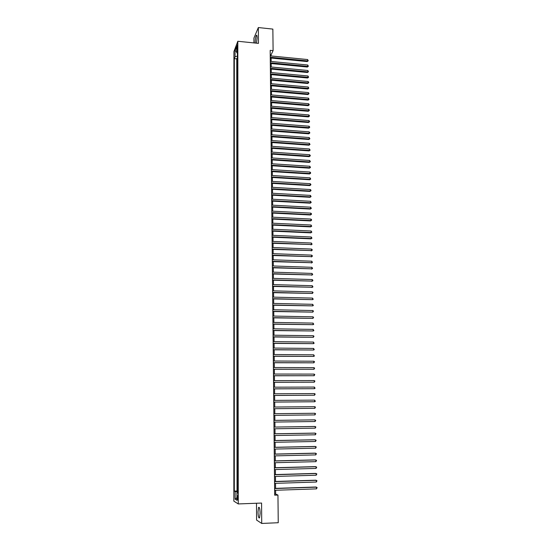 <?xml version="1.0" encoding="UTF-8"?>
<svg xmlns="http://www.w3.org/2000/svg" width="551" height="551" viewBox="0 0 551 551"><rect width="100%" height="100%" fill="white"/><g stroke="black" fill="none" stroke-linecap="round" stroke-linejoin="round"><path stroke-width="0.83" d="M260.141 513.284C259.948 508.718 259.418 506.775 258.564 507.45L257.985 511.982C258.171 516.535 258.695 518.491 259.562 517.837L260.141 513.284M256.497 43.171L257.09 37.743C257.041 35.636 256.78 34.837 256.311 35.354C255.65 36.71 255.285 38.963 255.216 42.117L255.251 43.04M237.956 498.076C237.894 496.21 237.708 495.418 237.398 495.707L237.178 497.615C237.233 499.488 237.419 500.28 237.729 499.991L237.956 498.076M256.49 503.249L256.587 520.061L261.718 523.45L278.248 522.72L277.952 495.067L275.652 494.047L275.61 490.266M233.92 51.546L233.851 501.155L238.266 503.938L237.825 41.27L233.92 51.546M237.825 41.27L258.453 43.371L258.343 27.55L253.921 38.095L253.949 42.909M237.419 60.52L237.412 58.027M237.419 62.718L237.419 63.51M237.116 63.475L237.116 66.774L237.419 66.017M237.426 71.534L237.426 68.999M237.433 77.064L237.426 74.509M237.433 82.616L237.433 80.04M237.44 88.181L237.44 85.584M237.447 93.766L237.44 91.142M237.447 99.366L237.447 96.721M237.453 104.986L237.453 102.321M237.46 110.62L237.453 107.934M237.46 116.275L237.46 113.568M237.467 121.95L237.467 119.216M237.474 127.639L237.474 124.884M237.481 133.349L237.474 130.566M237.481 139.072L237.481 136.269M237.488 144.817L237.488 141.993M237.495 150.575L237.488 147.73M237.495 156.36L237.495 153.488M237.502 162.159L237.502 159.26M237.509 167.972L237.502 165.059M237.509 173.813L237.509 170.865M237.515 179.667L237.515 176.699M237.522 185.535L237.522 182.546M237.529 191.431L237.522 188.414M237.529 197.341L237.529 194.303M237.536 203.271L237.536 200.206M237.543 209.222L237.536 206.136M237.543 215.186L237.543 212.08M237.55 221.178L237.55 218.038M237.557 227.184L237.557 224.023M237.564 233.211L237.557 230.022M237.564 239.258L237.564 236.042M237.571 245.319L237.571 242.082M237.577 251.408L237.577 248.143M237.584 257.51L237.577 254.225M237.584 263.64L237.584 260.327M237.591 269.783L237.591 266.443M237.598 275.948L237.591 272.58M237.605 282.133L237.598 278.744M237.605 288.338L237.605 284.922M237.612 294.571L237.612 291.121M237.619 300.818L237.612 297.34M237.626 307.086L237.619 303.58M237.626 313.374L237.626 309.848M237.633 319.683L237.633 316.129M237.639 326.013L237.639 322.431M237.646 332.363L237.639 328.754M237.653 338.734L237.646 335.098M237.653 345.133L237.653 341.468M237.66 351.545L237.66 347.853M237.667 357.985L237.66 354.259M237.674 364.445L237.667 360.691M237.674 370.919L237.674 367.145M237.681 377.428L237.681 373.619M237.688 383.951L237.688 380.114M237.695 390.494L237.688 386.63M237.701 397.064L237.695 393.166M237.701 403.656L237.701 399.73M237.708 410.268L237.708 406.314M237.715 412.919L237.378 416.893M237.715 419.566L237.385 423.54M237.722 426.233L237.729 430.2M237.729 432.921L237.729 436.888M237.736 439.636L237.736 443.596M237.743 446.372L237.743 450.325M237.743 453.129L237.75 457.082M237.75 459.913L237.412 459.803L237.412 463.873L237.756 463.866M237.756 466.718L237.419 466.594L237.419 470.678L237.763 470.664M237.763 473.543L237.763 477.49M237.77 480.396L237.77 484.343M271.12 55.961L271.106 54.735L273.096 50.637L270.183 50.348L274.68 495.184L277.952 495.067M236.875 47.579L237.157 49.776L237.267 44.865L236.875 47.579L237.529 47.648M237.777 492.422L236.93 492.566L237.777 493.035L237.405 50.713L236.655 52.648L237.412 53.172M236.93 492.566L236.937 500.287L235.125 499.178L235.125 491.561L234.306 491.106L234.32 58.661L235.05 56.787L235.05 50.761L236.655 46.566L236.655 52.648M237.109 58L236.758 58.895L237.04 491.01L237.777 491.216M237.777 487.277L237.433 487.098L237.433 491.223M237.763 470.809L237.419 470.678M237.756 463.99L237.412 463.873M237.261 260.313L237.584 259.962M237.254 254.211L237.577 253.846M237.254 248.129L237.571 247.757M237.247 242.068L237.571 241.682M237.24 236.028L237.564 235.628M237.24 230.008L237.557 229.595M237.233 224.009L237.557 223.575M237.233 218.024L237.55 217.583M237.226 212.059L237.543 211.605M237.219 206.115L237.536 205.647M237.219 200.192L237.536 199.71M237.212 194.283L237.529 193.794M237.205 188.401L237.522 187.891M237.205 182.533L237.515 182.009M237.199 176.678L237.515 176.148M237.192 170.851L237.509 170.307M237.192 165.038L237.502 164.48M237.185 159.239L237.502 158.674M237.178 153.467L237.495 152.889M237.178 147.709L237.488 147.117M237.171 141.972L237.488 141.366M237.171 136.249L237.481 135.636M237.164 130.546L237.474 129.919M237.157 124.857L237.467 124.223M237.157 119.188L237.467 118.541M237.15 113.54L237.46 112.879M237.15 107.906L237.453 107.238M237.144 102.293L237.453 101.611M237.137 96.701L237.447 96.005M237.137 91.115L237.44 90.412M237.13 85.557L237.44 84.84M237.123 80.012L237.433 79.282M237.123 74.481L237.426 73.744M237.116 68.971L237.426 68.221M258.343 27.55L272.862 29.1L273.096 50.637M261.718 523.45L261.58 503.056L238.266 503.938M275.59 488.365L275.541 483.344M275.521 481.457L275.466 476.436M275.445 474.576L275.397 469.555M275.376 467.716L275.328 462.702M275.307 460.884L275.252 455.87M275.238 454.072L275.183 449.065M275.163 447.288L275.114 442.274M275.094 440.524L275.045 435.517M275.025 433.782L274.977 428.774M274.956 427.066L274.908 422.059M274.887 420.372L274.832 415.371M274.818 413.698L274.763 408.704M274.749 407.037L274.701 402.078M274.68 400.398L274.632 395.466M274.612 393.779L274.563 388.875M274.543 387.181L274.494 382.311M274.474 380.603L274.426 375.768M274.405 374.053L274.357 369.253M274.343 367.524L274.288 362.751M274.274 361.022L274.226 356.277M274.205 354.534L274.157 349.816M274.136 348.067L274.088 343.383M274.074 341.627L274.026 336.971M274.005 335.208L273.957 330.579M273.937 328.809L273.895 324.215M273.875 322.431L273.826 317.865M273.806 316.074L273.764 311.535M273.744 309.745L273.695 305.233M273.675 303.429L273.633 298.945M273.613 297.134L273.565 292.684M273.544 290.866L273.503 286.437M273.482 284.612L273.434 280.218M273.42 278.379L273.372 274.012M273.351 272.173L273.31 267.834M273.289 265.981L273.248 261.67M273.227 259.81L273.179 255.526M273.165 253.66L273.117 249.403M273.096 247.537L273.055 243.308M273.034 241.428L272.993 237.226M272.972 235.339L272.931 231.158M272.91 229.264L272.869 225.118M272.848 223.217L272.807 219.098M272.786 217.19L272.745 213.092M272.724 211.178L272.683 207.107M272.662 205.186L272.621 201.143M272.6 199.214L272.559 195.199M272.538 193.263L272.497 189.275M272.476 187.333L272.435 183.366M272.414 181.417L272.373 177.477M272.352 175.521L272.311 171.609M272.29 169.646L272.256 165.761M272.235 163.792L272.194 159.928M272.173 157.951L272.132 154.115M272.111 152.131L272.07 148.322M272.049 146.332L272.015 142.544M271.994 140.546L271.953 136.786M271.932 134.781L271.891 131.042M271.87 129.037L271.836 125.325M271.815 123.307L271.774 119.622M271.753 117.597L271.719 113.933M271.698 111.908L271.657 108.265M271.636 106.233L271.602 102.617M271.581 100.578L271.54 96.983M271.519 94.937L271.485 91.37M271.464 89.317L271.423 85.77M271.402 83.718L271.368 80.191M271.347 78.132L271.312 74.633M271.292 72.567L271.25 69.089M271.23 67.015L271.195 63.558M271.175 61.478L271.14 58.048M270.231 54.645L271.106 54.735M274.667 494.082L275.652 494.047M237.412 56.057L235.05 56.787M236.758 58.895L234.32 58.661M237.04 491.01L234.306 491.106M235.125 491.561L237.777 491.706M236.655 51.539L235.05 50.761M235.125 499.178L236.937 497.663M270.265 57.965L307.251 61.574L307.651 60.913L270.259 57.256M307.623 59.549L308.257 60.775L307.651 60.913L307.623 59.549L270.245 55.878M308.257 60.775L307.251 61.574M270.321 63.475L307.368 67.029L307.761 66.382L270.314 62.78M307.733 65.011L308.374 66.237L307.761 66.382L307.733 65.011L270.3 61.395M308.374 66.237L307.368 67.029M270.376 69.006L307.479 72.505L307.871 71.864L270.369 68.317M307.844 70.487L308.484 71.713L307.871 71.864L307.844 70.487L270.355 66.933M308.484 71.713L307.479 72.505M270.431 74.55L307.589 77.994L307.988 77.36L270.424 73.875M307.961 75.983L308.601 77.202L307.988 77.36L307.961 75.983L270.41 72.484M308.601 77.202L307.589 77.994M270.486 80.115L307.706 83.497L308.099 82.877L270.479 79.447M308.071 81.493L308.705 82.161L308.712 82.712L308.099 82.877L308.071 81.493L270.465 78.049M308.712 82.712L307.706 83.497M270.541 85.694L307.816 89.021L308.216 88.408L270.534 85.04M308.188 87.024L308.829 88.243L308.216 88.408L308.188 87.024L270.52 83.635M308.829 88.243L307.816 89.021M270.596 91.294L307.933 94.558L308.333 93.952L270.596 90.646M308.298 92.568L308.932 93.229L308.946 93.787L308.333 93.952L308.298 92.568L270.575 89.241M308.946 93.787L307.933 94.558M270.658 96.907L308.043 100.117L308.443 99.524L270.651 96.273M308.415 98.126L309.063 99.345L308.443 99.524L308.415 98.126L270.637 94.862M309.063 99.345L308.043 100.117M270.713 102.541L308.161 105.689L308.56 105.103L270.706 101.914M308.532 103.712L309.166 104.366L309.173 104.924L308.56 105.103L308.532 103.712L270.693 100.502M309.173 104.924L308.161 105.689M270.768 108.196L308.271 111.281L308.677 110.71L270.761 107.576M308.65 109.305L309.283 109.959L309.29 110.524L308.677 110.71L308.65 109.305L270.748 106.164M309.29 110.524L308.271 111.281M270.83 113.864L308.388 116.888L308.794 116.323L270.823 113.258M308.76 114.918L309.4 115.572L309.407 116.137L308.794 116.323L308.76 114.918L270.81 111.839M309.407 116.137L308.388 116.888M270.885 119.546L308.505 122.515L308.904 121.964L270.878 118.954M308.877 120.552L309.517 121.199L309.524 121.764L308.904 121.964L308.877 120.552L270.865 117.528M309.524 121.764L308.505 122.515M270.94 125.256L308.622 128.163L309.021 127.618L270.934 124.671M308.994 126.2L309.634 126.847L309.641 127.412L309.021 127.618L308.994 126.2L270.92 123.238M309.641 127.412L308.622 128.163M271.002 130.98L308.732 133.824L309.139 133.287L270.996 130.408M309.111 131.868L309.752 132.516L309.758 133.08L309.139 133.287L309.111 131.868L270.982 128.968M309.758 133.08L308.732 133.824M271.058 136.717L308.849 139.499L309.256 138.976L271.051 136.159M309.228 137.55L309.882 138.762L309.256 138.976L309.228 137.55L271.037 134.719M309.882 138.762L308.849 139.499M271.12 142.475L308.966 145.202L309.373 144.686L271.113 141.931M309.345 143.253L309.999 144.465L309.373 144.686L309.345 143.253L271.099 140.484M309.999 144.465L308.966 145.202M271.175 148.253L309.083 150.912L309.497 150.409L271.168 147.716M309.462 148.977L310.117 150.182L309.497 150.409L309.462 148.977L271.154 146.27M310.117 150.182L309.083 150.912M271.237 154.053L309.201 156.649L309.614 156.153L271.23 153.522M309.579 154.714L310.227 155.348L310.234 155.926L309.614 156.153L309.579 154.714L271.216 152.069M310.234 155.926L309.201 156.649M271.292 159.866L309.325 162.4L309.731 161.918L271.285 159.349M309.703 160.472L310.358 161.677L309.731 161.918L309.703 160.472L271.271 157.889M310.358 161.677L309.325 162.4M271.354 165.699L309.442 168.172L309.848 167.697L271.347 165.197M309.82 166.25L310.475 167.456L309.848 167.697L309.82 166.25L271.333 163.73M310.475 167.456L309.442 168.172M271.409 171.554L309.559 173.958L309.972 173.496L271.402 171.058M309.938 172.043L310.585 172.663L310.599 173.248L309.972 173.496L309.938 172.043L271.388 169.591M310.599 173.248L309.559 173.958M271.471 177.422L309.676 179.764L310.089 179.309L271.464 176.94M310.061 177.856L310.716 179.054L310.089 179.309L310.061 177.856L271.45 175.466M310.716 179.054L309.676 179.764M271.526 183.311L309.8 185.591L310.213 185.143L271.526 182.842M310.179 183.683L310.826 184.303L310.84 184.888L310.213 185.143L310.179 183.683L271.512 181.362M310.84 184.888L309.8 185.591M271.588 189.22L309.917 191.431L310.33 190.997L271.581 188.759M310.303 189.53L310.95 190.15L310.957 190.736L310.33 190.997L310.303 189.53L271.567 187.278M310.957 190.736L309.917 191.431M271.65 195.15L310.034 197.292L310.454 196.872L271.643 194.696M310.42 195.398L311.081 196.597L310.454 196.872L310.42 195.398L271.629 193.215M311.081 196.597L310.034 197.292M271.705 201.094L310.158 203.174L310.571 202.761L271.705 200.66M310.544 201.287L311.205 202.486L310.571 202.761L310.544 201.287L271.691 199.166M311.205 202.486L310.158 203.174M271.767 207.059L310.282 209.07L310.695 208.671L271.767 206.639M310.668 207.19L311.329 208.388L310.695 208.671L310.668 207.19L271.746 205.137M311.329 208.388L310.282 209.07M271.829 213.044L310.399 214.986L310.819 214.601L271.822 212.631M310.785 213.12L311.439 213.719L311.453 214.311L310.819 214.601L310.785 213.12L271.808 211.129M311.453 214.311L310.399 214.986M271.891 219.05L310.523 220.923L310.943 220.552L271.884 218.651M310.909 219.064L311.563 219.656L311.577 220.255L310.943 220.552L310.909 219.064L271.87 217.142M311.577 220.255L310.523 220.923M271.953 225.077L310.647 226.881L311.06 226.516L271.946 224.684M311.033 225.022L311.701 226.213L311.06 226.516L311.033 225.022L271.932 223.176M311.701 226.213L310.647 226.881M272.015 231.117L310.764 232.859L311.184 232.501L272.008 230.738M311.157 231.007L311.825 232.198L311.184 232.501L311.157 231.007L271.994 229.223M311.825 232.198L310.764 232.859M272.07 237.185L310.888 238.852L311.308 238.507L272.07 236.82M311.281 237.006L311.949 238.197L311.308 238.507L311.281 237.006L272.056 235.298M311.949 238.197L310.888 238.852M272.132 243.266L311.432 244.534L272.132 242.915M311.405 243.025L312.073 244.21L311.432 244.534L311.405 243.025L272.118 241.386M312.073 244.21L311.012 244.864M272.194 249.369L311.563 250.581L272.194 249.024M311.529 249.066L312.183 249.644L312.197 250.25L311.563 250.581L311.529 249.066L272.18 247.495M312.197 250.25L311.136 250.898M272.256 255.492L311.687 256.642L272.256 255.161M311.652 255.127L312.314 255.705L311.687 256.642L311.652 255.127L272.242 253.625M312.321 256.311L311.26 256.952M272.318 261.635L311.811 262.724L272.318 261.319M311.776 261.202L312.451 262.386L311.811 262.724L311.776 261.202L272.304 259.776M312.451 262.386L311.384 263.027M272.38 267.8L311.935 268.833L272.38 267.497M311.907 267.304L312.575 268.482L311.935 268.833L311.907 267.304L272.366 265.947M312.575 268.482L311.508 269.115M272.442 273.985L312.066 274.956L272.442 273.689M312.031 273.42L312.706 274.605L312.066 274.956L312.031 273.42L272.428 272.139M312.706 274.605L311.632 275.231M272.504 280.19L312.19 281.1L272.504 279.908M312.155 279.557L312.816 280.122L312.83 280.741L312.19 281.1L312.155 279.557L272.49 278.351M312.83 280.741L311.763 281.361M272.573 286.417L312.314 287.264L272.566 286.148M312.286 285.721L312.961 286.899L312.314 287.264L312.286 285.721L272.552 284.585M312.961 286.899L311.887 287.512M272.635 292.657L312.445 293.442L272.628 292.402M312.41 291.899L313.078 292.457L312.445 293.442L312.41 291.899L272.614 290.838M272.697 298.924L312.569 299.648L272.697 298.683M312.541 298.098L313.216 299.269L312.569 299.648L312.541 298.098L272.676 297.113M272.759 305.213L312.699 305.874L272.759 304.985M312.665 304.317L313.347 305.488L312.699 305.874L312.665 304.317L272.738 303.408M272.821 311.522L312.83 312.121L272.821 311.301M312.796 310.557L313.464 311.101L312.83 312.121L312.796 310.557L272.807 309.724M272.89 317.851L312.961 318.382L272.883 317.645M312.927 316.818L313.595 317.362L312.961 318.382L312.927 316.818L272.869 316.06M272.952 324.195L313.085 324.67L272.952 324.009M313.058 323.1L313.739 324.264L313.085 324.67L313.058 323.1L272.931 322.418M273.014 330.566L313.216 330.979L273.014 330.393M313.188 329.402L313.87 330.566L313.216 330.979L313.188 329.402L273 328.795M273.082 336.964L313.347 337.308L273.076 336.799M313.312 335.724L313.987 336.255L313.347 337.308L313.312 335.724L273.062 335.194M273.144 343.376L313.478 343.659L273.144 343.225M313.443 342.068L314.132 343.232L313.478 343.659L313.443 342.068L273.131 341.62M273.213 349.809L313.609 350.023L273.206 349.678M313.581 348.432L314.263 349.596L313.609 350.023L313.581 348.432L273.193 348.06M273.275 356.27L313.739 356.414L273.275 356.146M313.712 354.816L314.394 355.98L313.739 356.414L313.712 354.816L273.255 354.527M273.344 362.744L313.877 362.827L273.337 362.641M313.843 361.222L314.518 361.738L313.877 362.827L313.843 361.222L273.324 361.015M273.406 369.246L314.008 369.266L273.406 369.156M313.974 367.655L314.649 368.164L314.008 369.266L313.974 367.655L273.392 367.524M273.475 375.768L314.139 375.72L273.468 375.692M314.104 374.101L314.786 374.611L314.139 375.72L314.104 374.101L273.454 374.053M273.537 382.311L314.277 382.194L273.537 382.249M314.242 380.576L314.917 381.078L314.277 382.194L314.242 380.576L273.523 380.61M273.606 388.882L314.407 388.696L273.606 388.827M314.373 387.071L315.069 388.221L314.407 388.696L314.373 387.071L273.585 387.181M273.668 395.473L314.545 395.219L273.668 395.432M314.511 393.586L315.186 394.082L314.545 395.219L314.511 393.586L273.654 393.779M273.737 402.085L314.676 401.762L273.737 402.058M314.642 400.122L315.337 401.273L314.676 401.762L314.642 400.122L273.723 400.398M314.779 406.679L315.461 407.168L314.814 408.325L273.806 408.711L314.814 408.325L314.779 406.679L273.785 407.044M314.952 414.91L315.599 413.746L314.917 413.264L273.854 413.705L314.917 413.264L314.952 414.91L273.875 415.378M273.923 420.399L315.048 419.869L315.082 421.522L273.943 422.073M273.923 420.379L314.6 419.855L315.737 420.351L315.082 421.522M315.22 428.155L315.875 426.97L314.738 426.467L273.992 427.08L315.186 426.495L315.22 428.155L274.005 428.795M274.061 433.844L315.324 433.141L315.358 434.808L274.074 435.531M274.061 433.795L314.876 433.1L316.012 433.616L315.358 434.808M274.129 440.6L315.461 439.815L315.496 441.482L274.143 442.295M274.129 440.538L315.007 439.76L316.15 440.283L315.496 441.482M274.198 447.384L315.599 446.51L315.633 448.183L274.212 449.086M274.191 447.309L315.144 446.441L316.288 446.971L315.633 448.183M274.267 454.189L315.737 453.225L315.771 454.906L274.281 455.891M274.26 454.093L315.282 453.142L316.426 453.687L315.771 454.906M274.336 461.015L315.875 459.961L315.916 461.655L274.35 462.73M274.329 460.911L315.42 459.871L316.57 460.422L315.916 461.655M274.405 467.868L316.019 466.725L316.054 468.419L274.419 469.583M274.398 467.744L315.558 466.614L316.708 467.179L316.054 468.419M274.474 474.742L316.157 473.516L316.191 475.21L274.488 476.47M274.474 474.604L315.702 473.392L316.853 473.963L316.191 475.21M274.543 481.643L316.295 480.32L316.336 482.029L274.556 483.372M274.543 481.491L315.84 480.183L316.99 480.768L316.336 482.029M274.612 488.565L316.439 487.153L316.474 488.868L274.632 490.3M274.612 488.4L315.978 487.001L317.135 487.594L316.474 488.868M237.405 48.853L236.882 48.798M259.239 507.423L258.564 507.45M256.8 35.402L256.311 35.354"/></g></svg>
